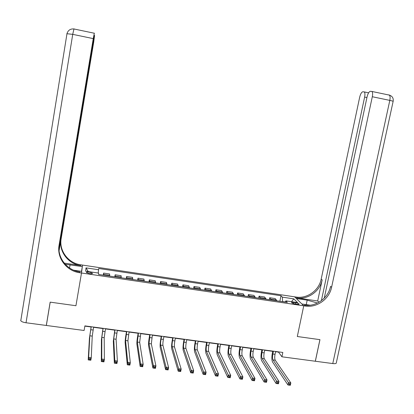 <?xml version="1.0" encoding="UTF-8"?>
<svg xmlns="http://www.w3.org/2000/svg" width="414" height="414" viewBox="0 0 414 414"><rect width="100%" height="100%" fill="white"/><g stroke="black" fill="none" stroke-linecap="round" stroke-linejoin="round"><path stroke-width="0.62" d="M89.357 273.587C91.52 273.84 92.555 273.706 92.451 273.188L89.471 272.164C87.302 271.91 86.272 272.045 86.366 272.567L89.357 273.587M275.569 351.719L278.534 352.117L281.924 356.801L282.824 352.454L84.891 325.89L84.099 330.491L46.352 325.466L50.208 302.148L75.938 305.729L81.501 273.002L303.747 305.811L294.577 296.822L80.839 264.831C68.362 263.232 58.897 250.801 61.168 238.666L93.709 42.14L94.578 35.413L93.336 40.722M295.539 302.717L293.64 302.432C292.212 302.251 291.539 302.339 291.632 302.706C292.118 303.224 293.298 303.648 295.166 303.979L297.081 304.264C298.504 304.445 299.167 304.357 299.074 303.99C298.582 303.472 297.407 303.043 295.539 302.717L295.27 303.995M58.959 248.441L94.335 33.12L93.248 38.621L72.729 34.352L26.035 322.765L46.301 325.461L50.161 302.142L75.938 305.729L81.501 273.002L82.51 265.079L82.324 266.569L65.215 264.272M285.184 301.935L282.555 301.547L282.358 297.154L281.002 295.736L98.703 268.489L98.201 273.038M282.358 297.154L293.79 298.856L297.542 302.587L285.893 300.864L285.122 302.034M98.677 269.762L85.998 267.874L85.657 271.175L98.599 273.095L98.568 274.441L287.326 302.36L285.893 300.864M332.773 363.559L389.812 100.39C392.358 100.938 393.46 101.306 393.109 101.492L336.334 362.726C336.453 363.554 335.262 363.834 332.773 363.559L315.349 361.246L319.96 339.661L297.309 336.51L319.918 339.656L315.308 361.241L281.924 356.801M310.143 305.206L301.878 303.979L303.747 305.811L297.309 336.51L303.747 305.811L305.309 306.039C316.865 307.985 329.316 299.068 331.604 287.249L372.305 96.741C372.812 94.123 372.698 92.363 371.974 91.468L370.328 91.297C368.977 91.717 367.886 93.611 367.052 96.974L324.234 298.163M84.849 326.134L91.101 326.972M93.574 327.303L102.967 328.566M105.472 328.902L114.766 330.149M117.291 330.486L126.493 331.723M129.044 332.064L138.147 333.286M140.724 333.632L149.733 334.838M152.336 335.185L161.248 336.385M163.877 336.737L172.695 337.917M175.345 338.274L184.075 339.444M186.75 339.806L195.382 340.96M198.083 341.322L206.627 342.471M209.349 342.833L217.805 343.972M220.548 344.339L228.916 345.462M231.685 345.83L239.965 346.942M242.754 347.315L250.946 348.412M253.756 348.79L261.86 349.877M264.696 350.26L272.712 351.336M281.002 295.736L279.869 301.257M276.837 300.807L275.201 298.556L269.7 297.738L269.302 299.695M103.557 275.181L103.614 273.085L103.257 275.134M103.614 273.085L109.617 273.975L109.622 276.076M115.206 276.904L115.149 274.798L114.787 276.842M115.149 274.798L121.116 275.683L121.24 277.794M126.787 278.617L126.612 276.5L126.249 278.534M126.612 276.5L132.547 277.38L132.785 279.502M138.302 280.319L138.007 278.192L137.645 280.221M138.007 278.192L143.906 279.067L144.263 281.199M149.744 282.012L149.34 279.874L148.968 281.898M149.34 279.874L155.203 280.744L155.669 282.886M161.124 283.694L160.601 281.546L160.228 283.564M160.601 281.546L166.433 282.41L167.013 284.563M172.431 285.365L171.8 283.207L171.422 285.22M171.8 283.207L177.596 284.066L178.284 286.234M183.671 287.031L182.931 284.858L182.553 286.866M182.931 284.858L188.691 285.712L189.493 287.89M194.849 288.682L193.995 286.504L193.617 288.501M193.995 286.504L199.729 287.352L200.635 289.536M205.96 290.328L205.002 288.134L204.619 290.126M205.002 288.134L210.695 288.982L211.709 291.177M217.003 291.958L215.937 289.759L215.554 291.746M215.937 289.759L221.604 290.602L222.722 292.807M227.985 293.583L226.815 291.373L226.427 293.355M226.815 291.373L232.445 292.212L233.672 294.426M238.904 295.198L237.631 292.977L237.238 294.954M237.631 292.977L243.23 293.811L244.555 296.036M249.761 296.802L248.379 294.577L247.986 296.543M248.379 294.577L253.948 295.399L255.376 297.635M260.551 298.401L259.071 296.16L258.678 298.121M259.071 296.16L264.608 296.983L266.135 299.229M271.279 299.99L269.7 297.738M291.492 301.692L293.79 298.856M85.998 267.874L88.244 271.558M273.447 351.196L272.867 354.011C272.391 356.728 272.459 358.7 273.064 359.942L288.46 382.624L290.83 382.924L290.333 385.279L287.968 384.984L272.619 362.115C271.708 360.247 271.615 357.287 272.324 353.23L272.764 351.103M275.615 351.486L275.036 354.301C274.56 357.013 274.632 358.99 275.248 360.227L290.83 382.924L290.312 384.042L289.365 383.923L289.163 384.87L290.116 384.989L290.312 384.042M289.163 384.87L287.968 384.984L288.46 382.624L289.365 383.923M290.116 384.989L290.333 385.279M262.559 349.732L261.984 352.557C261.508 355.284 261.55 357.261 262.119 358.498L276.573 381.123L278.958 381.423L278.467 383.788L276.081 383.493L261.674 360.677C260.83 358.814 260.763 355.849 261.472 351.781L261.907 349.644M264.743 350.027L264.163 352.852C263.687 355.569 263.739 357.551 264.313 358.788L278.958 381.423L278.415 382.546L277.463 382.422L277.266 383.374L278.218 383.493L278.415 382.546M277.266 383.374L276.081 383.493L276.573 381.123L277.463 382.422M278.218 383.493L278.467 383.788M251.608 348.262L251.034 351.098C250.558 353.83 250.584 355.812 251.112 357.044L264.613 379.612L267.009 379.917L266.523 382.293L264.122 381.987L250.667 359.233C249.88 357.375 249.844 354.4 250.558 350.322L250.993 348.179M253.803 348.557L253.228 351.393C252.752 354.12 252.783 356.102 253.316 357.339L267.009 379.917L266.445 381.035L265.483 380.916L265.286 381.868L266.249 381.987L266.445 381.035M265.286 381.868L264.122 381.987L264.613 379.612L265.483 380.916M266.249 381.987L266.523 382.293M240.591 346.782L240.022 349.628C239.546 352.366 239.551 354.353 240.032 355.585L252.571 378.091L254.983 378.396L254.501 380.782L252.085 380.476L239.592 357.779C238.873 355.921 238.868 352.945 239.582 348.857L240.011 346.704M242.801 347.082L242.231 349.923C241.75 352.661 241.76 354.648 242.252 355.88L254.983 378.396L254.393 379.519L253.425 379.395L253.233 380.352L254.201 380.476L254.393 379.519M253.233 380.352L252.085 380.476L252.571 378.091L253.425 379.395M254.201 380.476L254.501 380.782M229.511 345.297L228.942 348.153C228.466 350.896 228.45 352.888 228.895 354.115L240.451 376.564L242.883 376.869L242.397 379.26L239.97 378.955L228.456 356.319C227.793 354.462 227.824 351.486 228.538 347.382L228.963 345.224M231.731 345.597L231.167 348.448C230.686 351.191 230.676 353.183 231.126 354.41L242.883 376.869L242.268 377.992L241.29 377.868L241.098 378.826L242.071 378.95L242.268 377.992M241.098 378.826L239.97 378.955L240.451 376.564L241.29 377.868M242.071 378.95L242.397 379.26M317.517 303.027L307.183 300.145L296.305 298.52L294.577 296.822L296.072 297.05C307.131 298.934 319.028 290.426 321.186 279.129L359.657 97.3C360.465 94.03 361.505 92.193 362.778 91.784L364.32 91.934C365.013 92.793 365.117 94.511 364.625 97.083L321.383 300.667M317.688 300.988L296.931 297.889C308.037 299.777 319.986 291.233 322.159 279.89L317.688 300.988L319.054 302.21M305.309 306.039L304.373 305.128C315.877 307.069 328.271 298.189 330.543 286.426L331.604 287.249M64.191 263.092L80.735 265.565C68.201 263.961 58.69 251.479 60.972 239.287L59.078 250.729M73.656 270.192L81.708 271.387L81.501 273.002L79.742 272.738C66.633 271.092 56.671 258.062 59.057 245.321L93.248 38.621M58.985 249.466L93.528 40.763M26.035 322.765C23.194 322.335 21.445 321.657 20.788 320.746L20.736 320.229M46.301 325.461L46.44 324.923M81.506 271.356L82.324 266.569M79.742 272.738L79.855 271.936C66.809 270.29 56.899 257.327 59.269 244.648L59.057 245.321M218.364 343.801L217.8 346.663C217.324 349.421 217.283 351.414 217.686 352.64L228.254 375.022L230.701 375.332L230.22 377.734L227.778 377.423L217.252 354.85C216.657 352.997 216.713 350.011 217.428 345.897L217.852 343.734M220.595 344.101L220.036 346.963C219.555 349.716 219.523 351.709 219.932 352.935L230.701 375.332L230.06 376.455L229.077 376.331L228.885 377.294L229.868 377.418L230.06 376.455M228.885 377.294L227.778 377.423L228.254 375.022L229.077 376.331M229.868 377.418L230.22 377.734M207.15 342.295L206.591 345.167C206.11 347.931 206.053 349.928 206.41 351.155L215.973 373.475L218.437 373.785L217.961 376.191L215.503 375.881L205.981 353.37C205.447 351.522 205.535 348.531 206.255 344.401L206.674 342.233M209.396 342.601L208.837 345.467C208.361 348.231 208.304 350.223 208.672 351.45L218.437 373.785L217.769 374.908L216.786 374.784L216.594 375.746L217.583 375.871L217.769 374.908M216.594 375.746L215.503 375.881L215.973 373.475L216.786 374.784M217.583 375.871L217.961 376.191M195.869 340.784L195.315 343.667C194.834 346.435 194.751 348.433 195.066 349.659L203.616 371.912L206.094 372.227L205.623 374.644L203.15 374.328L194.642 351.879C194.171 350.037 194.295 347.041 195.015 342.901L195.429 340.722M198.13 341.084L197.576 343.967C197.095 346.735 197.017 348.733 197.343 349.959L206.094 372.227L205.401 373.35L204.412 373.226L204.221 374.194L205.215 374.318L205.401 373.35M204.221 374.194L203.15 374.328L203.616 371.912L204.412 373.226M205.215 374.318L205.623 374.644M184.52 339.257L183.971 342.15C183.49 344.929 183.386 346.932 183.656 348.153L191.18 370.344L193.674 370.654L193.203 373.081L190.714 372.771L183.231 350.384C182.833 348.541 182.988 345.545 183.702 341.39L184.121 339.206M186.797 339.563L186.243 342.456C185.767 345.235 185.663 347.232 185.943 348.453L193.674 370.654L192.955 371.782L191.956 371.658L191.765 372.626L192.769 372.755L192.955 371.782M191.765 372.626L190.714 372.771L191.18 370.344L191.956 371.658M192.769 372.755L193.203 373.081M173.104 337.726L172.56 340.629C172.079 343.418 171.95 345.421 172.177 346.642L178.657 368.76L181.166 369.076L180.706 371.513L178.196 371.198L171.758 348.878C171.422 347.041 171.613 344.034 172.327 339.868L172.742 337.679M175.391 338.036L174.848 340.934C174.366 343.718 174.242 345.726 174.48 346.942L181.166 369.076L180.421 370.204L179.417 370.075L179.231 371.053L180.235 371.177L180.421 370.204M179.231 371.053L178.196 371.198L178.657 368.76L179.417 370.075M180.235 371.177L180.706 371.513M161.62 336.184L161.077 339.097C160.596 341.892 160.446 343.899 160.627 345.116L166.055 367.171L168.581 367.487L168.12 369.93L165.595 369.614L160.213 347.362C159.944 345.524 160.166 342.518 160.886 338.341L161.294 336.142M163.918 336.494L163.38 339.402C162.899 342.197 162.754 344.205 162.945 345.421L168.581 367.487L167.81 368.615L166.795 368.486L166.609 369.469L167.623 369.593L167.81 368.615M166.609 369.469L165.595 369.614L166.055 367.171L166.795 368.486M167.623 369.593L168.12 369.93M150.065 334.636L149.009 343.584L153.366 365.567L155.907 365.888L155.452 368.341L152.911 368.02L148.595 345.84C148.393 344.008 148.652 340.996 149.371 336.805L149.775 334.595M152.378 334.947L151.338 343.894L155.907 365.888L155.11 367.016L154.091 366.887L153.91 367.87L154.924 367.999L155.11 367.016M153.91 367.87L152.911 368.02L153.366 365.567L154.091 366.887M154.924 367.999L155.452 368.341M138.436 333.073L137.319 342.047L140.594 363.953L143.156 364.279L142.701 366.737L140.144 366.416L136.91 344.303C136.775 342.476 137.07 339.459 137.79 335.252L138.193 333.042M140.77 333.389L139.663 342.352L143.156 364.279L142.328 365.407L141.298 365.277L141.117 366.266L142.147 366.39L142.328 365.407M141.117 366.266L140.144 366.416L140.594 363.953L141.298 365.277M142.147 366.39L142.701 366.737M126.746 331.505L125.556 340.494L127.735 362.333L130.312 362.659L129.867 365.127L127.289 364.801L125.152 342.761C125.09 340.934 125.416 337.917 126.135 333.7L126.534 331.479M129.09 331.821L127.916 340.805L130.312 362.659L129.458 363.787L128.423 363.658L128.247 364.646L129.277 364.775L129.458 363.787M128.247 364.646L127.289 364.801L127.735 362.333L128.423 363.658M129.277 364.775L129.867 365.127M114.978 329.927L113.726 338.937L114.792 360.697L117.385 361.024L116.945 363.502L114.347 363.176L113.322 341.208L114.807 329.906M117.338 330.243L116.096 339.247L117.385 361.024L116.5 362.152L115.459 362.022L115.283 363.016L116.324 363.145L116.5 362.152M115.283 363.016L114.347 363.176L114.792 360.697L115.459 362.022M116.324 363.145L116.945 363.502M103.138 328.338L101.818 337.363L101.761 359.052L104.375 359.383L103.935 361.872L101.321 361.541L101.42 339.646L103.014 328.323M105.513 328.654L104.204 337.679L104.375 359.383L103.459 360.511L102.413 360.382L102.237 361.375L103.283 361.51L103.459 360.511M102.237 361.375L101.321 361.541L101.761 359.052L102.413 360.382M103.283 361.51L103.935 361.872M91.23 326.739L89.838 335.785L88.637 357.396L91.271 357.727L90.837 360.227L88.208 359.895L89.44 338.078L91.142 326.729M93.616 327.06L92.239 336.101L91.271 357.727L90.33 358.86L89.274 358.726L89.098 359.725L90.154 359.859L90.33 358.86M89.098 359.725L88.208 359.895L88.637 357.396L89.274 358.726M90.154 359.859L90.837 360.227M270.973 299.177L276.516 300M260.266 297.588L265.84 298.416M249.497 295.994L255.102 296.828M238.666 294.39L244.307 295.229M227.772 292.781L233.444 293.619M216.812 291.156L222.52 291.999M205.794 289.521L211.533 290.374M194.709 287.88L200.479 288.734M183.557 286.229L189.364 287.088M172.338 284.568L178.18 285.432M161.056 282.897L166.93 283.766M149.708 281.215L155.617 282.089M138.286 279.522L144.232 280.407M126.803 277.825L132.785 278.71M115.247 276.112L121.266 277.002M103.624 274.389L109.674 275.284M293.397 303.586L293.64 302.432M275.036 354.301L272.867 354.011M275.248 360.227L273.064 359.942M264.163 352.852L261.984 352.557M264.313 358.788L262.119 358.498M253.228 351.393L251.034 351.098M253.316 357.339L251.112 357.044M242.231 349.923L240.022 349.628M242.252 355.88L240.032 355.585M231.167 348.448L228.942 348.153M231.126 354.41L228.895 354.115M296.931 297.889L296.072 297.05M322.159 279.89L321.186 279.129M388.756 94.873L389.398 95.122C390.179 96.022 390.314 97.782 389.812 100.39L372.305 96.741M366.928 97.559L364.625 97.083M389.253 95.008L389.957 95.298M306.241 304.626L307.183 300.145M80.735 265.565L80.839 264.831M60.972 239.287L61.168 238.666M66.84 33.705L72.729 34.352L73.982 28.851M69.531 267.961L70.075 264.743M220.036 346.963L217.8 346.663M219.932 352.935L217.686 352.64M208.837 345.467L206.591 345.167M208.672 351.45L206.41 351.155M197.576 343.967L195.315 343.667M197.343 349.959L195.066 349.659M186.243 342.456L183.971 342.15M185.943 348.453L183.656 348.153M174.848 340.934L172.56 340.629M174.48 346.942L172.177 346.642M163.38 339.402L161.077 339.097M162.945 345.421L160.627 345.116M151.84 337.865L149.526 337.555M151.338 343.894L149.009 343.584M140.237 336.313L137.909 336.002M139.663 342.352L137.319 342.047M128.557 334.755L126.213 334.445M127.916 340.805L125.556 340.494M116.81 333.192L114.455 332.877M116.096 339.247L113.726 338.937M104.99 331.614L102.62 331.298M104.204 337.679L101.818 337.363M93.098 330.025L90.713 329.71M92.239 336.101L89.838 335.785M92.4 273.488L92.451 273.188M368.605 92.829L364.32 91.934M393.15 101.337C393.621 98.237 392.368 96.167 389.398 95.122L371.974 91.468M94.516 35.506L94.154 35.433M94.263 33.224L73.852 28.944C70.359 28.721 68.072 30.269 67.001 33.581L20.788 320.746"/></g></svg>
